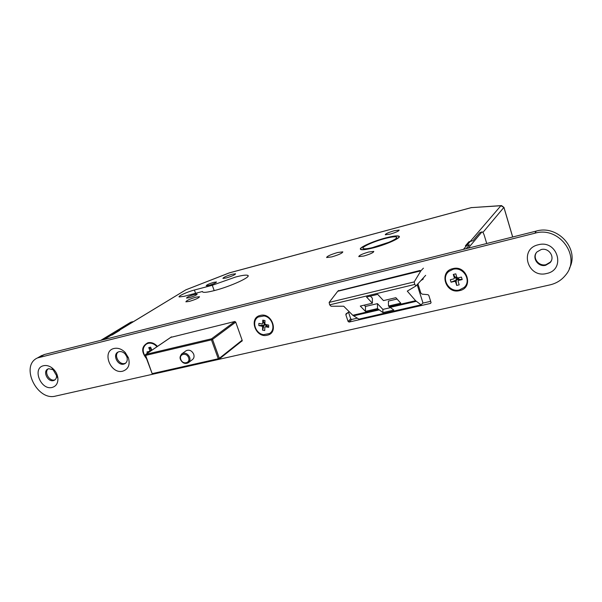 <?xml version="1.0" encoding="UTF-8"?>
<svg xmlns="http://www.w3.org/2000/svg" width="602" height="602" viewBox="0 0 602 602"><rect width="100%" height="100%" fill="white"/><g stroke="black" fill="none" stroke-linecap="round" stroke-linejoin="round"><path stroke-width="0.9" d="M188.667 362.457L192.196 359.793C193.957 358.521 194.461 356.655 193.709 354.202C191.872 350.635 189.382 349.453 186.229 350.657L185.694 351.049M373.774 247.761C387.071 244.359 401.895 237.527 399.043 236.217C397.41 235.465 392.918 236.044 385.558 237.948C372.533 241.334 357.859 248.032 360.651 249.424C362.186 250.154 366.558 249.604 373.774 247.761M385.461 238.031C372.653 241.357 358.235 247.941 360.982 249.303C362.487 250.026 366.791 249.484 373.88 247.678C386.943 244.329 401.511 237.617 398.705 236.33C397.102 235.593 392.685 236.157 385.461 238.031M374.587 247.091C386.1 244.141 398.945 238.226 396.47 237.083C395.062 236.428 391.172 236.932 384.806 238.58C373.488 241.515 360.764 247.332 363.187 248.528C364.519 249.168 368.319 248.686 374.587 247.091M388.839 242.282L372.164 247.693M208.902 285.393C213.627 283.941 216.148 282.805 216.457 281.969L213.77 282.338C209.067 283.775 206.554 284.919 206.238 285.754L208.902 285.393M189.201 297.734C194.19 296.214 196.846 294.995 197.17 294.077L194.476 294.431C189.51 295.951 186.861 297.17 186.537 298.08L189.201 297.734M226.322 277.943C232.101 276.167 235.179 274.783 235.548 273.782L232.109 274.264C226.36 276.025 223.297 277.409 222.921 278.417L226.322 277.943M189.306 301.406C195.718 299.45 199.119 297.885 199.503 296.696L196.049 297.132C189.683 299.074 186.296 300.646 185.898 301.835L189.306 301.406M390.149 234.133C396.003 232.387 399.006 231.033 399.164 230.062L394.235 230.732C388.41 232.47 385.423 233.817 385.265 234.788L390.149 234.133M363.856 256.023C370.365 254.097 373.676 252.554 373.782 251.403L368.672 252.012C362.208 253.924 358.92 255.459 358.8 256.625L363.856 256.023M331.83 256.881C338.926 254.759 342.583 253.081 342.801 251.847L337.541 252.531C330.498 254.638 326.863 256.309 326.638 257.543L331.83 256.881M214.621 290.51C230.551 286.462 251.674 276.747 247.798 275.392C246.293 274.738 242.192 275.295 235.487 277.055L212.295 285.28L194.393 290.029C187.365 291.835 177.485 296.327 179.215 296.959L184.272 296.282L202.438 291.496L202.769 292.068C204.176 292.7 208.126 292.181 214.621 290.51M214.199 290.623L212.295 285.28M417.163 284.656L422.92 302.814L421.272 304.77L358.867 319.128L352.787 315.282L343.697 306.222L331.07 306.23L329.663 304.853L329.143 302.415L337.73 291.278L420.866 270.855L423.409 268.161M393.806 310.075L382.917 312.581L377.499 308.593L365.474 311.392L360.289 306.072L372.405 303.22L366.55 297.049L377.702 294.378L383.466 300.616L395.853 297.697L400.789 303.182L388.486 306.042L393.806 310.075M421.091 304.86L415.613 300.714L407.276 291.12L416.005 285.927L414.748 284.437L329.663 304.853M416.005 285.927L425.667 275.332M420.866 270.855L414.199 281.909L329.143 302.415M414.748 284.437L414.199 281.909M338.633 290.488L337.73 291.278M390.277 307.697L382.88 309.405L382.917 312.581M382.88 309.405L377.454 303.634L377.499 308.593M377.454 303.634L365.459 306.448L365.474 311.392M365.459 306.448L364.202 305.154M370.396 296.124L372.367 298.231L372.405 303.22M397.057 299.028L388.403 301.06L388.486 306.042M202.596 291.947L202.438 291.496M463.442 249.356L500.894 205.726L501.549 205.591L503.904 207.397L482.894 232.447M512.656 237.007L503.904 207.397L500.894 205.726L471.246 207.645L501.361 205.606M471.727 207.524L229.091 272.962M471.389 207.592L229.362 272.849L186.041 289.75M266.641 325.855L266.46 325.351L264.263 324.975L266.46 325.351L266.475 324.689M266.46 325.351L266.204 324.644M263.533 334.682L269.53 333.516C276.22 329.58 272.262 316.953 263.985 315.952L258.243 316.998C251.327 320.836 255.188 333.613 263.533 334.682M265.497 326.781L266.837 325.69L268.642 327.322L265.497 326.781L264.82 327.337L264.737 330.528L262.532 330.144L263.962 325.87L262.607 326.954L262.532 330.144M265.249 324.162L264.263 324.975L264.316 322.732L263.849 322.454L262.02 323.921L264.045 322.288L262.773 320.151L264.985 320.535L264.903 323.741L265.55 324.531L268.695 325.072L268.642 327.322M262.02 323.921L258.883 323.379L258.837 325.622L263.322 325.088L263.962 325.87M262.607 326.954L261.968 326.164L258.837 325.622M261.968 326.164L263.322 325.088M262.773 320.151L262.698 323.357M264.925 322.838L264.316 322.732L264.451 324.418L263.781 325.366M264.316 322.732L264.918 323.093M157.002 346.714C154.33 343.84 151.388 342.704 148.16 343.321L146.542 343.953C142.222 347.489 142.087 352.027 146.128 357.565M151.561 349.754L149.559 351.327L149.875 350.567L148.762 347.602L151.448 349.461M147.437 353.216L146.963 351.944L149.559 351.327M151.847 350.221L150.59 347.158L148.762 347.602M149.875 350.567L151.463 349.491M458.385 277.815L458.852 279.343L456.361 279.93L455.601 277.469L457.407 278.177L456.015 280.502L456.685 285.431L455.594 281.924L454.615 281.36L455.443 280.329L451.071 282.203L450.311 279.734L453.855 278.892L454.375 277.973L453.283 274.452L455.202 276.95L453.855 278.892M453.05 269.327L448.911 271.389C440.34 277.838 448.904 292.911 459.409 289.931L464.007 287.538C472.096 280.886 463.329 266.28 453.05 269.327M456.82 277.183L455.029 277.296M455.443 280.329L456.015 280.502M462.193 279.569L459.431 279.381L458.619 280.412L462.193 279.569L461.425 277.086L457.859 277.936L456.873 277.371L455.789 273.85L453.283 274.452M451.071 282.203L454.615 281.36M458.619 280.412L458.099 281.33L459.183 284.844L456.685 285.431M455.601 277.469L456.361 279.93L459.198 279.674M454.375 277.973L455.202 276.95M458.852 279.343L457.407 278.177L457.618 277.8M456.414 280.886L455.594 281.924M133.335 321.701L130.732 322.236L132.545 321.701M102.212 339.995L109.286 335.713L112.092 335.005L119.625 330.423L116.841 331.13L132.094 321.889M109.286 335.713L109.466 336.187M100.805 340.348L130.732 322.236M486.725 243.509L484.429 235.894C483.587 233.267 482.796 231.943 482.059 231.905L479.892 232.545L472.931 240.732L468.928 241.748L465.391 245.842L469.455 244.818L466.181 248.664M479.892 232.545L482.059 231.905M481.841 232.048L468.243 248.152M538.286 244.781C518.834 248.882 527.638 278.621 546.631 273.496C566.286 269.794 557.572 239.333 538.286 244.781M541.138 249.567L537.074 251.869C531.333 257.265 537.91 267.469 545.698 265.264L550.055 262.69C555.45 257.189 548.761 247.332 541.138 249.567M536.104 253.103C532.732 258.883 539.287 266.543 546.006 264.669L550.356 262.103L551.312 260.764M114.132 348.46C101.407 351.026 110.475 374.602 122.785 371.163C128.392 369.184 130.273 364.722 128.422 357.776L125.246 352.531C121.8 349.04 118.097 347.685 114.132 348.46M119.038 351.688L117.947 352.11C112.326 354.804 117.706 365.888 123.764 364.12L124.953 363.653C127.135 362.171 127.767 359.876 126.849 356.775L125.111 353.916C123.237 352.012 121.213 351.267 119.038 351.688M118.195 351.982C113.658 355.428 119.173 365.113 124.727 363.465L125.675 363.126M43.585 365.707C31.838 368.055 40.861 390.623 52.201 387.432C56.174 386.243 58.078 383.203 57.905 378.304C57.386 373.91 55.294 370.343 51.629 367.596C48.905 365.753 46.226 365.121 43.585 365.707M48.709 368.702L47.821 369.034C42.509 371.426 47.761 382.262 53.412 380.599L54.383 380.231C55.941 379.313 56.656 377.763 56.535 375.588L53.111 369.741L48.709 368.702M48.175 368.875C43.923 372.051 49.289 381.487 54.458 379.945L55.083 379.749M452.832 268.642C438.444 271.615 445.585 294.446 459.619 290.615C474.135 287.876 467.039 264.624 452.832 268.642M260.29 315.433C248.378 317.848 255.639 338.429 267.213 335.224C279.223 332.996 271.969 312.077 260.29 315.433M157.431 346.421C154.579 343.306 151.418 342.079 147.941 342.734C141.44 346.248 140.981 351.568 146.557 358.702M569.349 268.357C579.997 249.326 557.964 224.554 536.254 231.085L44.397 354.503L40.53 356.188M549.95 284.889C556.248 283.414 561.395 280.239 565.376 275.377C581.81 256.926 559.363 225.788 534.915 233.207L37.505 357.927C19.843 365.64 36.97 401.353 55.625 396.071L549.95 284.889M241.515 341.311L242.192 340.363L235.698 322.078L234.765 321.506L170.667 337.413M420.956 270.757L420.068 270.456L338.106 290.954M420.851 280.615L423.153 279.125L423.296 277.928M349.228 311.738L346.06 313.823L345.826 314.658L348.091 321.46L349.1 322.062L430.468 303.438L431.024 302.445L428.782 295.326L427.984 294.687L422.168 294.152L420.843 293.091L417.916 283.835M348.513 312.212L350.725 318.872L351.718 319.466L357.317 318.18M422.627 303.167L430.671 301.316M181.345 354.262L182.097 353.66C185.265 352.448 187.779 353.645 189.63 357.242C190.39 359.718 189.886 361.591 188.117 362.871C184.927 364.218 182.376 363.081 180.465 359.484C179.584 357.633 180.133 355.692 182.097 353.66L186.229 350.657M188.554 357.686C186.695 352.087 178.606 353.976 180.833 359.462C182.677 365.023 190.774 363.202 188.554 357.686M378.921 309.962L353.487 315.854M416.253 301.324L389.885 307.426M378.237 309.375L352.787 315.282M415.613 300.714L389.216 306.832M195.582 293.309L194.393 290.029M185.679 289.931L104.101 339.52M118.481 330.716L185.83 289.84L229.505 272.834M218.714 359.266L153.043 374.068L152.487 373.571L218.278 358.747L211.452 339.852L145.661 355.398L152.125 373.549M235.721 322.153L212.521 339.415L219.339 358.303L242.132 340.198M171.51 336.879L145.789 354.382L211.55 338.806L234.923 321.483M219.113 359.146L219.339 358.303L218.278 358.747L218.812 359.274L153.043 374.068L152.14 373.594L145.323 355.428L145.789 354.382L145.421 355.27M211.55 338.806L211.452 339.852L212.521 339.415L211.55 338.806M145.564 354.495L171.419 336.902M266.475 324.764L266.227 325.14M264.451 324.418L264.85 324.899M264.895 322.83L264.481 323.011M456.933 279.689L456.324 279.343M455.849 277.8L456.203 277.326M458.498 279.32L458.679 278.779M534.915 233.207L536.254 231.085M40.116 356.963L44.397 354.503M431.062 302.708L430.468 303.438M351.718 319.466L349.1 322.062M350.725 318.872L348.091 321.46M348.084 312.498L345.826 314.658M242.17 340.935L241.778 341.251M399.254 236.887L399.043 236.217M396.658 237.662L396.47 237.083M248.054 276.137L247.798 275.392M421.122 304.853L358.897 319.12M503.942 207.344L512.701 236.992M110.941 335.291L103.883 339.581M219.203 359.07L242.23 340.74M258.725 316.629L258.243 316.998M147.106 343.569L146.542 343.953M37.505 357.927L41.794 355.466M54.79 379.982L54.383 380.231M53.111 369.741L51.629 367.596M56.535 375.588L57.905 378.304M125.472 363.307L124.953 363.653M125.111 353.916L125.246 352.531M126.849 356.775L128.422 357.776M550.356 262.103L550.055 262.69"/></g></svg>
